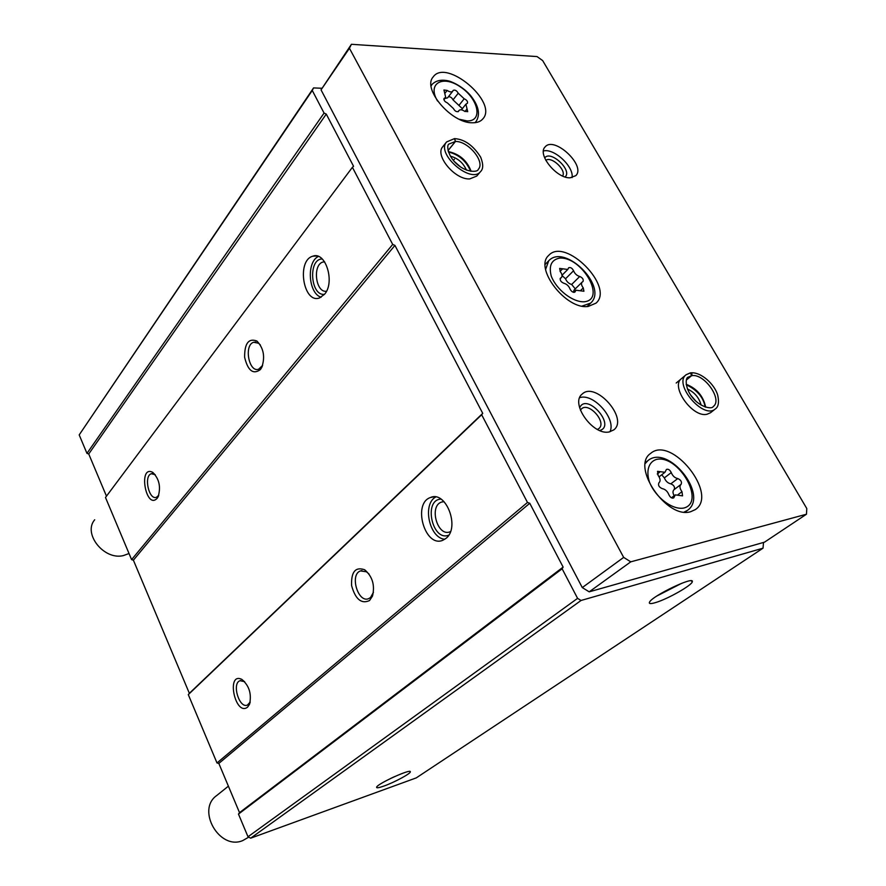 <?xml version="1.0" encoding="UTF-8"?>
<svg xmlns="http://www.w3.org/2000/svg" width="886" height="886" viewBox="0 0 886 886"><rect width="100%" height="100%" fill="white"/><g stroke="black" fill="none" stroke-linecap="round" stroke-linejoin="round"><path stroke-width="1.33" d="M321.851 88.257L313.555 87.924L312.26 90.461L324.066 113.076L326.269 114.095L353.569 166.302L352.406 167.31L392.697 244.436L394.923 245.4L482.737 413.352L481.663 414.748L527.48 502.451L529.762 503.281L563.131 567.095L562.123 568.768L577.583 598.36L581.05 600.475L763.023 548.179L763.51 542.453M324.066 113.076L86.961 453.377L79.197 434.904L313.555 87.924M352.406 167.31L105.489 497.478L131.593 559.631L133.387 560.185L189.36 693.328L188.297 694.624L216.992 762.957L218.831 763.411L239.519 812.639L238.478 814.09L248.002 836.772L577.583 598.36M238.478 814.09L562.123 568.768M247.582 707.139L249.487 704.37C251.823 694.07 249.265 685.742 241.834 679.396C225.775 671.411 235.2 716.951 247.582 707.139M369.573 600.52L372.497 596.079C375.077 585.281 372.474 576.509 364.678 569.764C355.397 566.564 351.044 571.858 351.609 585.657C355.43 599.324 361.422 604.285 369.573 600.52M446.101 538.289C460.277 527.469 445.979 490.335 430.541 497.489C412.156 503.292 424.948 548.102 442.823 540.283L446.101 538.289M216.992 762.957L527.48 502.451M188.297 694.624L481.663 414.748M157.21 498.231L158.096 496.858C161.042 487.034 159.258 478.872 152.724 472.36C137.884 464.497 145.902 510.668 157.21 498.231M260.418 369.562L261.769 367.413C265.302 356.925 263.674 348.132 256.896 341.021C248.601 337.954 244.514 343.38 244.625 357.302C247.903 370.747 253.174 374.833 260.418 369.562M324.531 294.285C335.307 282.357 325.627 251.026 312.847 256.187C296.334 260.384 303.333 304.075 319.503 297.951L324.531 294.285C310.421 296.433 307.874 258.734 322.249 258.989M131.593 559.631L392.697 244.436M79.197 434.904L312.26 90.461M384.003 786.026C394.458 782.327 410.86 773.489 410.34 771.806C411.248 768.383 378.023 783.423 376.661 787.067C376.196 788.274 378.643 787.92 384.003 786.026M655.43 602.624C667.535 599.169 692.586 584.948 692.32 581.604C694.203 575.856 652.639 595.713 649.593 602.015C648.596 603.853 650.545 604.064 655.43 602.624M248.002 836.772L250.672 838.178L416.265 777.886L763.023 548.179M250.672 838.178L581.05 600.475M86.961 453.377L88.733 453.975L106.475 496.171M88.733 453.975L326.269 114.095M133.387 560.185L394.923 245.4M189.36 693.328L482.737 413.352M218.831 763.411L529.762 503.281M239.519 812.639L563.131 567.095M656.914 595.968L681.821 583.243M390.571 778.484L394.48 776.645M435.724 496.991C422.035 504.256 429.345 538.223 444.816 539.264M441.006 499.128C423.087 499.56 432.235 542.077 448.759 535.144M444.019 501.642L441.505 502.085C428.647 506.139 437.562 537.248 450.055 531.788L450.476 531.611M318.417 256.442C306.224 261.891 308.372 293.521 321.109 297.242M324.553 261.747L323.069 262.001C312.249 264.626 315.582 292.989 326.469 291.239M369.03 574.039L366.439 571.791L360.491 570.916C349.438 574.438 358.022 603.466 368.72 598.626L370.536 597.507L373.46 592.28M260.351 344.964L258.568 343.247L253.717 342.251C243.672 344.875 248.888 373.061 258.69 369.185L262.61 365.386M244.647 681.644L239.995 680.714C231.556 683.427 239.331 708.922 247.449 705.057L250.217 702.011L249.487 704.37M155.249 474.708L151.318 473.733C143.51 475.86 148.892 500.49 156.468 497.267L158.76 495.263M681.976 491.686L682.563 495.85L675.298 494.886L673.725 497.921C671.832 498.519 670.226 497.456 668.886 494.72C667.479 491.276 665.275 489.249 662.296 488.651C659.018 487.245 657.888 485.284 658.918 482.781L659.118 482.637C660.701 480.943 660.369 478.529 658.121 475.428L657.545 471.33L664.954 472.293L666.438 469.425C668.31 468.827 669.916 469.868 671.256 472.581C672.651 475.959 674.822 477.953 677.757 478.573C680.98 479.979 682.087 481.918 681.09 484.376L680.946 484.465C679.374 486.148 679.717 488.551 681.976 491.686L678.089 494.598M467.055 108.945L467.708 111.669L464.541 111.237C462.049 109.609 460.199 109.366 458.981 110.495L458.505 111.392C456.611 112.168 454.906 111.204 453.41 108.513L447.375 102.898C444.728 101.713 443.62 100.218 444.063 98.412L445.713 97.405L443.93 89.995L447.142 90.427C449.667 92.078 451.539 92.343 452.735 91.203L453.178 90.383C455.05 89.619 456.733 90.571 458.228 93.229L464.186 98.778C466.811 99.974 467.897 101.458 467.454 103.23L465.903 104.183L467.055 108.945L464.984 111.525M228.4 786.17L216.616 795.606C196.183 809.87 219.462 850.549 242.675 840.615L248.722 837.148M537.027 56.571L351.421 44.3L349.438 48.276L623.666 557.394L630.766 561.835L806.459 514.223L806.803 508.553L542.675 60.602L537.027 56.571M349.438 48.276L321.042 89.874L351.421 44.3M321.042 89.874L582.279 587.584L623.666 557.394M582.279 587.584L589.201 591.837L630.766 561.835M589.201 591.837L764.496 542.177L806.459 514.223M690.67 511.709L695.388 509.561C718.812 494.244 671.355 435.059 650.634 453.41C630.599 466.39 666.715 519.517 690.67 511.709M472.504 122.777C477.155 122.844 480.611 121.526 482.892 118.846C498.419 102.311 446.156 58.033 433.188 76.927C421.946 88.866 451.539 123.486 472.504 122.777M588.238 306.434L596.001 303.156C614.984 287.02 565.102 236.684 548.689 255.423C533.76 267.993 566.176 310.067 588.238 306.434M442.834 146.644C434.384 155.216 454.917 179.936 469.713 178.917L476.723 176.093L480.622 171.507C483.357 168.927 483.379 164.154 480.688 157.199C473.301 145.514 464.629 139.323 454.684 138.626M609.335 431.903L613.821 429.876C628.838 418.657 595.481 380.936 582.202 394.06C569.753 403.23 593.111 436.012 609.335 431.903M570.196 177.798L575.8 175.649C586.344 165.748 554.071 135.569 545.089 146.954C536.982 154.397 556.773 178.773 570.196 177.798M681.522 378.599C670.104 386.374 692.575 417.97 707.017 414.26L710.539 412.721M695.853 401.148L690.438 394.779M701.125 405.123C699.109 397.659 694.535 392.276 687.414 388.987M562.643 176.015C566.63 170.112 551.291 155.825 545.82 160.366M565.091 176.945C572.843 170.511 550.372 149.579 544.691 157.963M572.057 177.61C574.106 166.69 554.027 147.973 543.439 150.974M597.43 429.433L598.847 428.591C607.131 422.378 588.836 401.657 581.471 408.878L580.408 410.185M599.711 430.496C616.656 425.9 586.488 391.822 579.643 407.815M609.945 431.77C616.479 418.856 593.498 392.93 579.743 397.637M460.786 167.111L454.13 161.352M466.457 170.101C463.223 162.847 457.829 158.195 450.298 156.124M94.691 519.783C82.631 533.638 104.083 560.506 123.387 555.588L129.024 553.517M579.732 276.476C576.841 275.635 574.781 273.73 573.563 270.751C572.135 268.07 570.506 267.085 568.646 267.782L567.771 269.466L559.664 268.414L560.317 271.692C562.156 274.128 562.521 276.067 561.425 277.484L560.439 278.149C559.753 280.242 560.871 281.936 563.784 283.221C566.73 284.052 568.812 285.979 570.041 289.013C571.459 291.715 573.109 292.712 574.992 292.015L575.922 290.209L583.907 291.25L583.265 287.917C581.415 285.447 581.028 283.509 582.135 282.102L583.032 281.493C583.708 279.433 582.611 277.75 579.732 276.476L571.669 284.472C568.79 283.653 566.741 281.759 565.534 278.78L562.056 275.546M575.269 288.869L571.669 284.472M582.135 282.102L574.039 290.076L573.43 292.28M444.861 98.501L447.53 97.881L452.735 91.203M462.348 108.646L453.012 99.885C451.915 97.67 450.387 96.618 448.427 96.74M674.213 489.548C675.088 487.056 673.958 485.151 670.824 483.834C667.9 483.235 665.74 481.253 664.356 477.886L661.709 474.796M680.858 484.542L673.991 489.714C672.618 491.021 672.673 493.026 674.157 495.739M686.451 379.961L691.567 375.708L690.493 372.862C701.147 371.555 714.869 384.613 717.749 395.322C719.244 402.432 718.413 406.995 715.235 409.011C703.395 419.798 673.05 383.97 686.129 374.745L690.294 372.884C691.966 373.117 692.376 374.047 691.523 375.708L688.234 377.126C685.1 377.591 684.922 388.865 692.93 398.08C700.715 407.505 712.222 409.454 713.208 406.541C723.098 399.885 704.104 372.951 691.567 375.708M686.462 379.917L691.523 375.708M448.061 150.598L455.459 141.472L454.695 138.659M448.05 150.542L455.404 141.472L454.485 138.659M683.782 508.043C706.142 502.606 678.82 454.474 656.548 459.391C648.718 461.794 645.85 470.699 649.427 482.039C655.629 497.544 672.43 510.214 683.782 508.043M459.347 119.289L467.077 120.917C483.235 121.581 478.551 98.889 460.532 87.005C442.69 74.468 426.864 83.539 437.573 101.048M582.069 306.08L590.696 303.067C608.549 287.042 565.002 243.118 548.744 260.739L545.61 269.422M584.195 301.783C606.821 299.712 582.069 256.408 559.564 258.103C551.358 259.808 548.6 265.866 551.302 276.288C556.685 289.921 572.766 302.347 584.195 301.783M684.125 512.064L687.458 510.38C709.431 495.318 668.033 443.631 647.876 460.654L645.34 463.422M474.929 122.689L476.026 121.581C480.411 114.693 478.839 106.32 471.319 96.474C468.362 92.432 459.989 84.79 449.335 81.102C441.815 79.219 436.034 80.349 431.991 84.491L431.105 85.92M560.074 271.382L562.632 268.79M565.534 278.78L573.563 270.751M580.552 290.564L583.265 287.917M574.338 292.336L575.335 291.361M560.196 278.514L560.805 277.905M444.993 93.207L447.142 90.427M453.012 99.885L458.228 93.229M458.937 105.401L464.186 98.778M458.239 111.625L458.682 111.06M443.842 99.11L444.672 98.047M657.268 473.999L660.247 471.684M664.356 477.886L671.256 472.581M670.824 483.834L677.757 478.573M672.485 498.165L674.301 496.813M689.928 373.095L686.129 374.745L676.206 383.029M705.655 407.161C703.34 396.12 696.85 388.5 686.196 384.28M442.767 146.711L446.61 141.937C435.558 153.632 471.108 184.465 480.622 171.507M471.142 171.33C467.022 160.554 459.413 153.976 448.316 151.584M455.404 141.472L449.069 143.997C446.09 145.038 447.895 156.523 457.353 164.497C466.678 172.67 477.831 172.382 478.263 169.37C485.606 162.072 468.329 140.985 455.459 141.472M690.947 580.762L692.32 581.604M433.653 496.869L430.541 497.489M443.642 501.653L441.505 502.085M316.823 255.976L312.847 256.187M324.653 261.913L323.069 262.001M361.964 570.573L360.491 570.916M366.439 571.791L364.678 569.764M372.984 593.786L372.497 596.079M255.733 342.051L253.717 342.251M258.568 343.247L256.896 341.021M262.577 365.475L261.769 367.413M240.759 680.503L239.995 680.714M243.816 681.124L241.834 679.396M152.436 473.556L151.318 473.733M154.585 474.243L152.724 472.36M158.505 495.95L158.096 496.858M453.355 160.466L454.396 159.203M587.119 306.501L590.696 303.067M545.222 264.371L548.744 260.739M685.044 512.141L687.458 510.38M645.484 462.547L647.876 460.654M475.151 122.667L476.026 121.581M431.083 85.687L431.991 84.491M562.023 275.258L567.771 269.466M573.751 292.347L575.922 290.209M560.107 278.813L561.425 277.484M461.396 109.842L465.903 104.183M458.007 111.725L458.981 110.495M443.919 99.697L445.713 97.405M659.084 476.823L664.954 472.293M673.991 489.714L680.946 484.465M671.422 497.788L675.298 494.886M710.506 412.743L715.235 409.011M705.201 407.017C703.44 397.404 697.127 389.984 686.262 384.745M470.687 171.275C466.136 160.887 458.726 154.474 448.449 152.027M446.61 141.937L454.474 138.626"/></g></svg>
